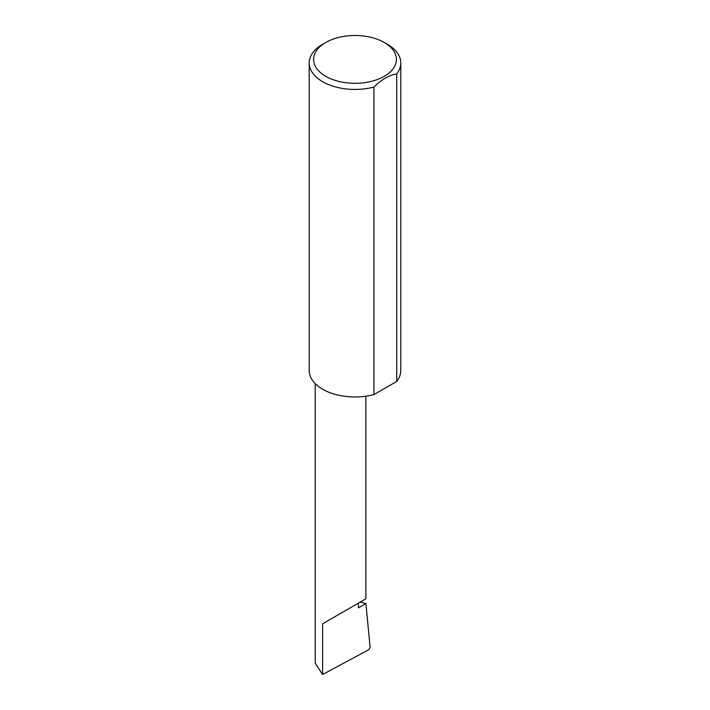 <?xml version="1.0" encoding="UTF-8"?>
<svg xmlns="http://www.w3.org/2000/svg" width="710" height="710" viewBox="0 0 710 710"><rect width="100%" height="100%" fill="white"/><g stroke="black" fill="none" stroke-linecap="round" stroke-linejoin="round"><path stroke-width="1.06" d="M360.21 602.062L365.907 603.562L358.452 607.866L358.452 603.083L365.872 598.796L365.872 396.215M358.452 603.083C364.416 599.639 371.472 595.566 358.452 603.083L322.615 623.77L358.452 603.083M325.721 76.307A41.402 23.9 0 0 0 384.279 76.307A41.402 23.9 0 0 0 384.279 42.502L387.385 44.295A45.795 26.439 180 0 1 400.795 62.995A45.795 26.439 180 0 1 396.712 73.911C389.115 75.145 381.518 79.529 373.913 87.073A45.795 26.439 180 0 1 322.615 81.694A45.795 26.439 180 0 1 309.205 62.995A45.795 26.439 180 0 1 322.615 44.295L325.721 42.502A41.402 23.9 0 0 0 325.721 76.307M373.913 87.073L373.913 394.609A45.795 26.439 180 0 1 322.615 389.231A45.795 26.439 180 0 1 309.205 370.531L309.205 62.995M365.907 603.562L370.123 647.396L368.809 649.694L322.615 674.5L315.196 663.087L315.196 383.604M322.615 674.5L322.615 623.77M396.712 73.911L396.712 381.447A45.795 26.439 180 0 0 400.795 370.531L400.795 62.995M373.913 394.609L396.712 381.447M387.385 44.295L384.279 42.502A41.402 23.9 0 0 0 325.721 42.502"/></g></svg>
